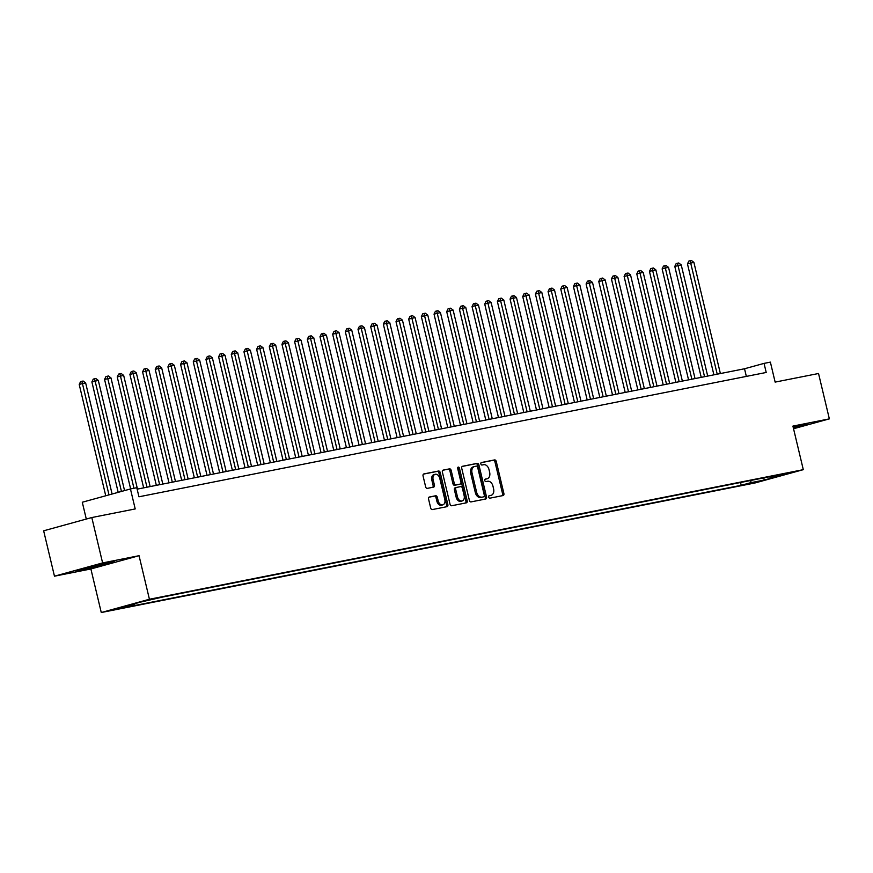 <?xml version="1.0" encoding="UTF-8"?>
<svg xmlns="http://www.w3.org/2000/svg" width="873" height="873" viewBox="0 0 873 873"><rect width="100%" height="100%" fill="white"/><g stroke="black" fill="none" stroke-linecap="round" stroke-linejoin="round"><path stroke-width="1.31" d="M488.694 497.097A1.288 0.884 74.6 0 0 489.862 498.177L503.077 495.548A1.833 1.266 74.6 0 0 503.132 495.537A1.833 1.266 74.6 0 0 503.896 493.529L496.257 461.457A1.833 1.266 74.6 0 0 494.587 459.918L481.372 462.537A1.288 0.884 74.6 0 0 481.961 465.036L483.675 464.698A5.86 4.049 74.6 0 1 489.011 469.609L489.644 472.282A5.86 4.049 74.6 0 1 487.221 478.72A5.86 4.049 74.6 0 1 487.025 478.764L485.312 479.102A1.288 0.884 74.6 0 0 485.912 481.601L487.625 481.263A5.86 4.049 74.6 0 1 492.961 486.174L493.594 488.847A5.86 4.049 74.6 0 1 491.172 495.297A5.86 4.049 74.6 0 1 490.975 495.34L489.262 495.678A1.288 0.884 74.6 0 0 488.694 497.097M114.658 609.627L124.643 607.095L114.658 609.627M429.374 497.01A1.833 1.266 74.6 0 0 429.309 497.021A1.833 1.266 74.6 0 0 428.556 499.04L430.695 508.031A1.833 1.266 74.6 0 0 432.364 509.57L447.041 506.656A1.833 1.266 74.6 0 0 447.107 506.646A1.833 1.266 74.6 0 0 447.86 504.627L440.221 472.555A1.833 1.266 74.6 0 0 438.552 471.027L423.874 473.93A1.833 1.266 74.6 0 0 423.809 473.952A1.833 1.266 74.6 0 0 423.056 475.96L425.642 486.828A1.833 1.266 74.6 0 0 427.312 488.367L433.597 487.123A1.833 1.266 74.6 0 0 433.652 487.101A1.833 1.266 74.6 0 0 434.416 485.093L433.128 479.703A4.9 3.383 74.6 0 1 435.158 474.312A4.9 3.383 74.6 0 1 439.785 478.382L444.815 499.498A4.9 3.383 74.6 0 1 442.786 504.878A4.9 3.383 74.6 0 1 438.159 500.818L437.318 497.294A1.833 1.266 74.6 0 0 435.649 495.766L429.243 497.043M793.546 428.741L829.35 418.876L818.536 373.502L775.137 382.101L770.379 362.131L764.05 363.386L766.21 372.465L138.949 496.792L136.788 487.712L130.448 488.967L82.291 502.237L86.296 519.053M102.61 562.921L54.464 576.191L90.89 568.967L139.047 555.697L102.61 562.921L91.807 517.536L135.206 508.937L130.448 488.967M139.047 555.697L149.425 599.26L803.302 469.663L755.145 482.933L101.268 612.53L149.425 599.26M829.35 418.876L792.913 426.1L803.302 469.663M469.379 500.371A1.833 1.266 74.6 0 0 471.049 501.899L485.726 498.996A1.833 1.266 74.6 0 0 485.781 498.974A1.833 1.266 74.6 0 0 486.545 496.966L478.906 464.894A1.833 1.266 74.6 0 0 477.236 463.356L462.559 466.269A1.833 1.266 74.6 0 0 462.494 466.28A1.833 1.266 74.6 0 0 461.741 468.299L469.379 500.371M466.378 502.826L451.701 505.74A1.833 1.266 74.6 0 1 450.031 504.201L442.393 472.129A1.833 1.266 74.6 0 1 443.157 470.111A1.833 1.266 74.6 0 1 443.211 470.1L449.497 468.856A1.833 1.266 74.6 0 1 451.166 470.394L454.266 483.402A1.833 1.266 74.6 0 0 455.935 484.93L460.093 484.111A1.833 1.266 74.6 0 0 460.158 484.089A1.833 1.266 74.6 0 0 460.922 482.082L457.692 468.539A1.288 0.884 74.6 0 1 459.438 468.19L467.197 500.796A1.833 1.266 74.6 0 1 466.444 502.815A1.833 1.266 74.6 0 1 466.378 502.826M54.464 576.191L43.65 530.806L91.807 517.536M757.851 481.514L745.4 484.515L757.851 481.514M134.944 603.647L134.464 604.858L125.352 607.368L741.21 485.301L750.322 482.791L751.293 480.368M134.464 604.858L120.529 607.619L140.313 602.163L163.36 596.892L779.218 474.825L770.106 477.345L784.041 474.574L764.257 480.03L750.322 482.791M90.89 568.967L101.268 612.53M764.05 363.386L744.527 368.766L137.126 489.153M746.339 376.405L744.527 368.766M740.544 482.496L741.21 485.301M769.429 476.767L770.106 477.345M763.82 477.88L764.257 480.03M793.47 428.425L808.278 424.354L793.153 427.083M75.536 570.713L80.512 570.287L114.494 561.863L109.518 562.288L75.536 570.713M488.956 495.842L489.677 495.7A5.86 4.049 74.6 0 0 489.873 495.646A5.86 4.049 74.6 0 0 490.069 495.591M486.119 479.015A5.86 4.049 74.6 0 1 485.923 479.081A5.86 4.049 74.6 0 1 485.726 479.124L485.006 479.266M502.15 495.733A1.833 1.266 74.6 0 0 502.597 493.878L494.947 461.817A1.833 1.266 74.6 0 0 493.289 460.278L481.056 462.701M484.799 499.17A1.833 1.266 74.6 0 0 485.246 497.326L477.596 465.254A1.833 1.266 74.6 0 0 475.927 463.716L462.177 466.444M483.762 496.77A1.288 0.884 74.6 0 0 484.329 495.351L477.629 467.197A1.288 0.884 74.6 0 0 476.462 466.127L474.661 466.477A5.86 4.049 74.6 0 0 474.454 466.531A5.86 4.049 74.6 0 0 472.031 472.97L476.614 492.208A5.86 4.049 74.6 0 0 481.961 497.13L482.463 497.13A1.288 0.884 74.6 0 0 482.551 497.108M474.257 466.586L473.352 466.837A5.86 4.049 74.6 0 0 473.155 466.891A5.86 4.049 74.6 0 0 470.733 473.33L472.031 472.97M482.463 497.13L480.652 497.49A5.86 4.049 74.6 0 1 475.316 492.568L470.733 473.33M442.829 470.274L449.497 468.856M458.925 484.428A1.833 1.266 74.6 0 1 458.86 484.45A1.833 1.266 74.6 0 1 458.794 484.46L454.626 485.29A1.833 1.266 74.6 0 1 452.956 483.751L449.868 470.743A1.833 1.266 74.6 0 0 448.198 469.216M465.462 503.012A1.833 1.266 74.6 0 0 465.898 501.157L458.129 468.55A1.288 0.884 74.6 0 0 457.692 467.742M457.474 496.89A4.9 3.383 74.6 0 0 462.112 500.96A4.9 3.383 74.6 0 0 464.13 495.569L462.363 488.138A1.833 1.266 74.6 0 0 460.693 486.599L456.524 487.429A1.833 1.266 74.6 0 0 456.459 487.44A1.833 1.266 74.6 0 0 455.706 489.458L457.474 496.89L456.175 497.25A4.9 3.383 74.6 0 0 460.802 501.32L462.112 500.96M456.404 487.461L455.226 487.789A1.833 1.266 74.6 0 0 455.16 487.8A1.833 1.266 74.6 0 0 454.407 489.818L455.706 489.458M456.175 497.25L454.407 489.818M442.786 504.878L441.487 505.238A4.9 3.383 74.6 0 1 436.86 501.178L436.02 497.654A1.833 1.266 74.6 0 0 434.35 496.126L428.992 497.184M435.158 474.312L433.848 474.672A4.9 3.383 74.6 0 0 431.829 480.063L433.128 479.703M432.67 487.309A1.833 1.266 74.6 0 0 433.106 485.453L431.829 480.063M446.114 506.842A1.833 1.266 74.6 0 0 446.561 504.987L438.912 472.915A1.833 1.266 74.6 0 0 437.253 471.387L423.492 474.104M720.378 373.557L693.893 262.369L687.466 263.897L713.896 374.833M687.466 263.897L688.841 261.082L690.139 260.721L717.213 374.179M690.139 260.721L691.405 260.47L693.893 262.369M793.306 427.737L799.242 425.708M806.085 424.54L793.382 428.043M83.633 568.476L97.831 565.671L105.458 563.216M112.301 562.059L77.937 570.047M707.708 376.067L681.224 264.879L674.796 266.407L701.226 377.354M674.796 266.407L676.16 263.591L677.47 263.231L704.544 376.689M677.47 263.231L678.736 262.98L681.224 264.879M695.039 378.576L668.543 267.4L665.379 268.022L662.127 268.917L688.557 379.864M662.127 268.917L663.491 266.101L664.79 265.741L691.863 379.209M664.79 265.741L666.055 265.49L668.543 267.4M682.37 381.086L655.874 269.91L652.709 270.532L649.457 271.427L675.888 382.374M649.457 271.427L650.822 268.611L652.12 268.251L679.194 381.719M652.12 268.251L653.386 268L655.874 269.91M669.689 383.596L643.205 272.42L640.04 273.042L636.788 273.947L663.218 384.884M636.788 273.947L638.152 271.121L639.451 270.772L666.525 384.229M639.451 270.772L640.717 270.521L643.205 272.42M657.02 386.117L630.535 274.93L624.108 276.457L650.538 387.394M624.108 276.457L625.472 273.642L626.781 273.282L653.855 386.739M626.781 273.282L628.047 273.031L630.535 274.93M644.35 388.627L617.866 277.439L611.438 278.967L637.868 389.904M611.438 278.967L612.802 276.152L614.101 275.792L641.186 389.249M614.101 275.792L615.378 275.541L617.866 277.439M631.681 391.137L605.185 279.949L598.769 281.477L625.199 392.424M598.769 281.477L600.133 278.662L601.432 278.301L628.505 391.759M601.432 278.301L602.697 278.05L605.185 279.949M619.001 393.647L592.516 282.47L589.351 283.092L586.099 283.987L612.53 394.934M586.099 283.987L587.464 281.171L588.762 280.811L615.836 394.28M588.762 280.811L590.028 280.56L592.516 282.47M606.331 396.156L579.847 284.98L576.682 285.602L573.419 286.497L599.849 397.444M573.419 286.497L574.783 283.681L576.093 283.321L603.167 396.789M576.093 283.321L577.359 283.07L579.847 284.98M593.662 398.666L567.177 287.49L564.002 288.112L560.75 289.018L587.18 399.954M560.75 289.018L562.114 286.191L563.412 285.842L590.497 399.299M563.412 285.842L564.689 285.58L567.177 287.49M580.992 401.187L554.497 290L548.08 291.527L574.51 402.464M548.08 291.527L549.444 288.712L550.743 288.352L577.817 401.809M550.743 288.352L552.009 288.101L554.497 290M568.312 403.697L541.827 292.51L535.411 294.037L561.841 404.974M535.411 294.037L536.775 291.222L538.074 290.862L565.147 404.319M538.074 290.862L539.339 290.611L541.827 292.51M555.643 406.207L529.158 295.019L522.731 296.547L549.161 407.495M522.731 296.547L524.106 293.732L525.404 293.372L552.478 406.829M525.404 293.372L526.67 293.121L529.158 295.019M542.973 408.717L516.489 297.529L510.061 299.057L536.491 410.004M510.061 299.057L511.425 296.242L512.735 295.882L539.809 409.35M512.735 295.882L514.001 295.631L516.489 297.529M530.304 411.227L503.808 300.05L500.644 300.672L497.392 301.567L523.822 412.514M497.392 301.567L498.756 298.752L500.054 298.391L527.128 411.86M500.054 298.391L501.32 298.14L503.808 300.05M517.634 413.737L491.139 302.56L487.974 303.182L484.722 304.077L511.152 415.024M484.722 304.077L486.086 301.261L487.385 300.901L514.459 414.369M487.385 300.901L488.651 300.65L491.139 302.56M504.954 416.246L478.469 305.07L475.305 305.692L472.053 306.598L498.483 417.534M472.053 306.598L473.417 303.771L474.716 303.422L501.789 416.879M474.716 303.422L475.981 303.171L478.469 305.07M492.285 418.767L465.8 307.58L459.373 309.107L485.803 420.044M459.373 309.107L460.737 306.292L462.046 305.932L489.12 419.389M462.046 305.932L463.312 305.681L465.8 307.58M479.615 421.277L453.131 310.09L446.703 311.617L473.133 422.554M446.703 311.617L448.067 308.802L449.366 308.442L476.451 421.899M449.366 308.442L450.643 308.191L453.131 310.09M466.946 423.787L440.45 312.599L434.034 314.127L460.464 425.075M434.034 314.127L435.398 311.312L436.696 310.952L463.77 424.409M436.696 310.952L437.962 310.701L440.45 312.599M454.266 426.297L427.781 315.12L424.616 315.742L421.364 316.637L447.794 427.584M421.364 316.637L422.728 313.822L424.027 313.462L451.101 426.93M424.027 313.462L425.293 313.211L427.781 315.12M441.596 428.807L415.111 317.63L411.947 318.252L408.684 319.147L435.114 430.094M408.684 319.147L410.048 316.332L411.358 315.971L438.432 429.44M411.358 315.971L412.623 315.72L415.111 317.63M428.927 431.317L402.442 320.14L399.267 320.762L396.015 321.668L422.445 432.604M396.015 321.668L397.379 318.841L398.677 318.492L425.762 431.949M398.677 318.492L399.954 318.241L402.442 320.14M416.257 433.837L389.762 322.65L383.345 324.178L409.775 435.114M383.345 324.178L384.709 321.362L386.008 321.002L413.082 434.459M386.008 321.002L387.274 320.751L389.762 322.65M403.577 436.347L377.092 325.16L370.676 326.688L397.106 437.624M370.676 326.688L372.04 323.872L373.338 323.512L400.412 436.969M373.338 323.512L374.604 323.261L377.092 325.16M390.908 438.857L364.423 327.67L357.995 329.197L384.426 440.145M357.995 329.197L359.37 326.382L360.669 326.022L387.743 439.479M360.669 326.022L361.935 325.771L364.423 327.67M378.238 441.367L351.754 330.19L348.578 330.812L345.326 331.707L371.756 442.655M345.326 331.707L346.69 328.892L348 328.532L375.074 442M348 328.532L349.265 328.281L351.754 330.19M365.569 443.877L339.073 332.7L335.909 333.322L332.657 334.217L359.087 445.165M332.657 334.217L334.021 331.402L335.319 331.042L362.393 444.51M335.319 331.042L336.585 330.791L339.073 332.7M352.899 446.387L326.404 335.21L323.239 335.832L319.987 336.738L346.417 447.674M319.987 336.738L321.351 333.912L322.65 333.562L349.724 447.02M322.65 333.562L323.916 333.3L326.404 335.21M340.219 448.908L313.734 337.72L307.318 339.248L333.748 450.184M307.318 339.248L308.682 336.432L309.98 336.072L337.054 449.53M309.98 336.072L311.246 335.821L313.734 337.72M327.55 451.417L301.065 340.23L294.637 341.758L321.068 452.694M294.637 341.758L296.002 338.942L297.311 338.582L324.385 452.039M297.311 338.582L298.577 338.331L301.065 340.23M314.88 453.927L288.396 342.74L281.968 344.268L308.398 455.215M281.968 344.268L283.332 341.452L284.631 341.092L311.716 454.549M284.631 341.092L285.897 340.841L288.396 342.74M302.211 456.437L275.715 345.25L269.299 346.777L295.729 457.725M269.299 346.777L270.663 343.962L271.961 343.602L299.035 457.07M271.961 343.602L273.227 343.351L275.715 345.25M289.53 458.947L263.046 347.77L259.881 348.392L256.629 349.287L283.059 460.235M256.629 349.287L257.993 346.472L259.292 346.112L286.366 459.58M259.292 346.112L260.558 345.861L263.046 347.77M276.861 461.457L250.376 350.28L247.212 350.902L243.949 351.797L270.379 462.745M243.949 351.797L245.313 348.982L246.623 348.622L273.696 462.09M246.623 348.622L247.888 348.371L250.376 350.28M264.192 463.967L237.707 352.79L234.531 353.412L231.28 354.318L257.71 465.254M231.28 354.318L232.644 351.492L233.942 351.142L261.027 464.6M233.942 351.142L235.219 350.891L237.707 352.79M251.522 466.488L225.027 355.3L218.61 356.828L245.04 467.764M218.61 356.828L219.974 354.012L221.273 353.652L248.347 467.11M221.273 353.652L222.539 353.401L225.027 355.3M238.842 468.997L212.357 357.81L205.941 359.338L232.371 470.274M205.941 359.338L207.305 356.522L208.603 356.162L235.677 469.619M208.603 356.162L209.869 355.911L212.357 357.81M226.172 471.507L199.688 360.32L193.26 361.848L219.69 472.795M193.26 361.848L194.624 359.032L195.934 358.672L223.008 472.14M195.934 358.672L197.2 358.421L199.688 360.32M213.503 474.017L187.018 362.841L183.843 363.463L180.591 364.357L207.021 475.305M180.591 364.357L181.955 361.542L183.265 361.182L210.338 474.65M183.265 361.182L184.53 360.931L187.018 362.841M200.834 476.527L174.338 365.351L171.173 365.973L167.922 366.867L194.352 477.815M167.922 366.867L169.286 364.052L170.584 363.692L197.658 477.16M170.584 363.692L171.85 363.441L174.338 365.351M188.153 479.037L161.669 367.86L158.504 368.482L155.252 369.388L181.682 480.325M155.252 369.388L156.616 366.562L157.915 366.213L184.989 479.67M157.915 366.213L159.181 365.962L161.669 367.86M175.484 481.558L148.999 370.37L142.583 371.898L169.013 482.834M142.583 371.898L143.947 369.083L145.245 368.722L172.319 482.18M145.245 368.722L146.511 368.471L148.999 370.37M162.815 484.068L136.33 372.88L129.902 374.408L156.332 485.344M129.902 374.408L131.266 371.592L132.576 371.232L159.65 484.69M132.576 371.232L133.842 370.981L136.33 372.88M150.145 486.577L123.66 375.39L117.233 376.918L143.663 487.865M117.233 376.918L118.597 374.102L119.896 373.742L146.97 487.199M119.896 373.742L121.161 373.491L123.66 375.39M137.476 489.087L110.98 377.911L104.564 379.428L130.644 488.935M104.564 379.428L105.928 376.612L107.226 376.252L133.962 488.28M107.226 376.252L108.492 376.001L110.98 377.911M124.555 490.593L98.311 380.421L91.894 381.938L118.193 492.35M91.894 381.938L93.258 379.122L94.557 378.762L121.445 491.455M94.557 378.762L95.823 378.511L98.311 380.421M112.104 494.02L85.641 382.931L82.477 383.553L79.214 384.458L105.742 495.777M79.214 384.458L80.578 381.632L81.887 381.283L108.994 494.882M81.887 381.283L83.153 381.032L85.641 382.931M489.677 495.7L490.975 495.34M485.726 479.124L487.025 478.764M493.289 460.278L494.587 459.918M494.947 461.817L496.257 461.457M502.597 493.878L503.896 493.529M475.927 463.716L477.236 463.356M477.596 465.254L478.906 464.894M485.246 497.326L486.545 496.966M475.316 492.568L476.614 492.208M480.652 497.49L481.961 497.13M449.868 470.743L451.166 470.394M452.956 483.751L454.266 483.402M454.626 485.29L455.935 484.93M458.794 484.46L460.093 484.111M458.129 468.55L459.438 468.19M465.898 501.157L467.197 500.796M434.35 496.126L435.649 495.766M436.02 497.654L437.318 497.294M436.86 501.178L438.159 500.818M433.106 485.453L434.416 485.093M437.253 471.387L438.552 471.027M438.912 472.915L440.221 472.555M446.561 504.987L447.86 504.627M489.873 495.646L491.172 495.297M485.923 479.081L487.221 478.72M482.507 497.119L483.806 496.759M473.155 466.891L474.454 466.531M458.86 484.45L460.158 484.089M455.16 487.8L456.459 487.44"/></g></svg>

